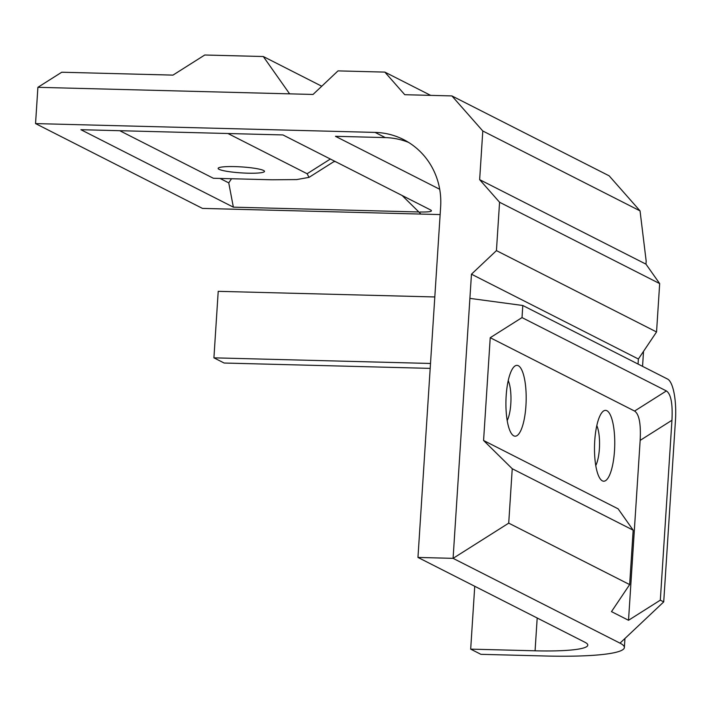 <?xml version="1.0" encoding="UTF-8"?>
<svg xmlns="http://www.w3.org/2000/svg" width="711" height="711" viewBox="0 0 711 711"><rect width="100%" height="100%" fill="white"/><g stroke="black" fill="none" stroke-linecap="round" stroke-linejoin="round"><path stroke-width="1.07" d="M595.765 465.536A23.214 6.612 91.5 0 0 596.805 425.596M606.892 410.718A35.434 10.096 -88.5 0 1 614.5 450.801A35.434 10.096 -88.5 0 1 602.35 480.849A35.434 10.096 -88.5 0 1 600.742 479.525A35.434 10.096 -88.5 0 1 594.529 445.521A35.434 10.096 -88.5 0 1 602.501 411.882A35.434 10.096 -88.5 0 1 606.892 410.718M660.315 600.164L628.524 620.276L640.158 440.376C641.02 423.872 639.162 414.095 634.585 411.056L490.226 337.707L522.016 317.595L666.385 390.934C670.962 393.983 672.81 403.75 671.948 420.263L660.315 600.164L663.718 601.897L620.01 643.153L453.085 558.348L508.721 523.145L629.653 584.593L633.172 530.175L512.24 468.736L508.721 523.145M512.24 468.736L483.578 440.482L490.226 337.707M483.578 440.482L618.135 508.845L633.172 530.175M628.524 620.276L611.487 611.629L629.653 584.593M518.319 365.721A35.434 10.096 -88.5 0 1 525.927 405.803A35.434 10.096 -88.5 0 1 513.786 435.843A35.434 10.096 -88.5 0 1 512.169 434.528A35.434 10.096 -88.5 0 1 505.956 400.524A35.434 10.096 -88.5 0 1 513.929 366.885A35.434 10.096 -88.5 0 1 518.319 365.721M507.192 420.53A23.214 6.612 91.5 0 0 508.232 380.598M537.196 618.01L535.072 650.805L470.682 649.134L480.903 654.324L545.293 655.995A109.965 14.167 -176.3 0 0 624.374 647.517A109.965 14.167 -176.3 0 0 620.01 643.153M535.072 650.805A73.313 9.439 -176.3 0 0 587.793 645.144A73.313 9.439 -176.3 0 0 584.886 642.237L417.961 557.433L453.085 558.348L471.464 274.197L496.438 250.619L499.566 202.253L479.649 179.652L482.796 130.984L451.894 95.923L404.763 94.705L384.847 72.104L338.009 70.887L313.036 94.456L37.896 87.32L35.55 123.59L202.466 208.403L440.136 214.571M470.682 649.134L474.744 586.282M430.191 368.378L224.134 363.028L213.913 357.837L430.502 363.463M434.803 296.958L218.215 291.332L213.913 357.837M417.961 557.433L440.642 206.777A73.313 69.634 -63.1 0 0 403.599 139.596A73.313 69.634 -63.1 0 0 375.079 132.406L35.55 123.59M638.051 364.059L638.38 359.002L471.464 274.197M37.896 87.32L61.741 72.229L172.969 75.117L204.759 55.005L263.301 56.525L321.754 86.227M247.784 173.182A23.214 2.986 3.7 0 1 218.144 168.391A23.214 2.986 3.7 0 1 234.843 166.605A23.214 2.986 3.7 0 1 264.483 171.387A23.214 2.986 3.7 0 1 247.784 173.182M227.964 133.517L307.125 173.733L309.018 177.368L296.665 179.581L271.904 179.785L213.362 178.265L119.75 130.708M289.617 93.852L263.301 56.525M663.718 601.897L675.45 420.521A36.652 10.443 91.5 0 0 667.576 379.061L522.798 305.499L522.016 317.595M469.9 298.38L522.798 305.499M430.653 95.372L384.847 72.104M638.38 359.002L656.546 331.966L659.675 283.6L645.97 264.154L646.166 261.026L640.042 210.874L609.14 175.821L451.894 95.923M640.042 210.874L482.796 130.984M645.97 264.154L479.649 179.652M659.675 283.6L499.566 202.253M656.546 331.966L496.438 250.619M220.028 178.443L228.746 182.869L233.359 207.159L80.894 129.695L282.942 134.939L430.59 209.958C433.159 211.443 429.64 212.127 420.05 212.002M408.594 142.413A73.313 69.634 -63.1 0 0 385.3 137.596L335.459 136.308L439.7 189.268M431.301 210.429L430.59 209.958M233.359 207.159L418.85 211.976M335.556 161.673L333.894 161.628M231.528 178.737L228.746 182.869M671.948 420.263L640.158 440.376M634.585 411.056L666.385 390.934M385.3 137.596L375.079 132.406M402.133 195.498L420.405 213.504M330.357 159.033L307.125 173.733M643.526 351.35L642.557 366.343M624.96 638.478L624.374 647.517M334.597 161.184L309.018 177.368"/></g></svg>
